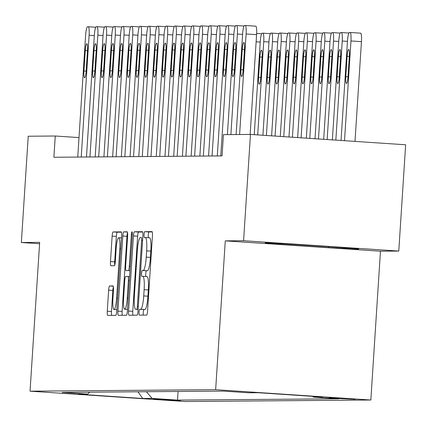 <?xml version="1.0" encoding="UTF-8"?>
<svg xmlns="http://www.w3.org/2000/svg" width="427" height="427" viewBox="0 0 427 427"><rect width="100%" height="100%" fill="white"/><g stroke="black" fill="none" stroke-linecap="round" stroke-linejoin="round"><path stroke-width="0.64" d="M139.063 312.228A2.925 0.48 -86.2 0 0 139.346 315.142A2.925 0.48 -86.2 0 0 139.351 315.142L146.632 315.083A4.185 0.683 -86.2 0 0 147.582 310.904L152.439 235.789A4.185 0.683 -86.2 0 0 152.033 231.621L144.748 231.68A2.925 0.48 -86.2 0 0 144.08 234.604A2.925 0.48 -86.2 0 0 144.363 237.524A2.925 0.48 -86.2 0 0 144.374 237.524L145.313 237.513A13.381 2.188 -86.2 0 1 145.34 237.513A13.381 2.188 -86.2 0 1 146.642 250.852L146.237 257.113A13.381 2.188 -86.2 0 1 143.184 270.483L142.239 270.488A2.925 0.48 -86.2 0 0 141.572 273.413A2.925 0.48 -86.2 0 0 141.855 276.333A2.925 0.48 -86.2 0 0 141.86 276.333L142.805 276.328A13.381 2.188 -86.2 0 1 142.832 276.328A13.381 2.188 -86.2 0 1 144.134 289.661L143.728 295.922A13.381 2.188 -86.2 0 1 140.67 309.292L139.73 309.303A2.925 0.48 -86.2 0 0 139.063 312.228M142.858 276.328L147 276.605A13.381 2.188 -86.2 0 1 147.027 276.605A13.381 2.188 -86.2 0 1 148.324 289.944L147.923 296.199A13.381 2.188 -86.2 0 1 144.865 309.575L143.926 309.58A2.925 0.48 -86.2 0 0 143.253 312.505A2.925 0.48 -86.2 0 0 143.349 315.11M152.268 231.93L148.943 231.957A2.925 0.48 -86.2 0 0 148.276 234.882A2.925 0.48 -86.2 0 0 148.463 237.722M145.367 237.519L149.509 237.796A13.381 2.188 -86.2 0 1 149.535 237.796A13.381 2.188 -86.2 0 1 150.838 251.129L150.432 257.39A13.381 2.188 -86.2 0 1 147.374 270.761L146.434 270.771A2.925 0.48 -86.2 0 0 145.767 273.696A2.925 0.48 -86.2 0 0 145.949 276.536M180.327 400.777L153.298 399.005L180.327 400.777M109.595 285.978A4.185 0.683 -86.2 0 0 108.639 290.157L107.278 311.235A4.185 0.683 -86.2 0 0 107.684 315.398L115.776 315.334A4.185 0.683 -86.2 0 0 116.731 311.155L121.588 236.04A4.185 0.683 -86.2 0 0 121.177 231.872A4.185 0.683 -86.2 0 0 121.172 231.872L113.091 231.936A4.185 0.683 -86.2 0 0 112.136 236.115L110.486 261.57A4.185 0.683 -86.2 0 0 110.897 265.738A4.185 0.683 -86.2 0 0 110.903 265.738L114.361 265.711A4.185 0.683 -86.2 0 0 115.317 261.532L116.133 248.909A11.187 1.825 -86.2 0 1 118.711 237.732A11.187 1.825 -86.2 0 1 119.8 248.877L116.598 298.329A11.187 1.825 -86.2 0 1 114.025 309.511A11.187 1.825 -86.2 0 1 112.936 298.361L113.47 290.12A4.185 0.683 -86.2 0 0 113.064 285.951A4.185 0.683 -86.2 0 0 113.054 285.951L109.595 285.978L113.283 286.223M39.668 242.371L21.35 242.52L28.225 136.229L55.264 136.01L53.887 157.269L222.051 155.908L223.422 134.649L250.462 134.43L243.587 240.721L225.275 240.865L215.651 389.675L30.045 391.175L39.668 242.371M128.58 311.059A4.185 0.683 -86.2 0 0 128.986 315.227A4.185 0.683 -86.2 0 0 128.991 315.227L137.072 315.163A4.185 0.683 -86.2 0 0 138.028 310.984L142.885 235.864A4.185 0.683 -86.2 0 0 142.479 231.696L134.393 231.765A4.185 0.683 -86.2 0 0 133.438 235.944L128.58 311.059L132.77 311.342A4.185 0.683 -86.2 0 0 132.946 315.195M127.209 231.824A4.185 0.683 -86.2 0 1 127.614 235.987L125.645 266.453A4.185 0.683 -86.2 0 0 126.05 270.622A4.185 0.683 -86.2 0 0 126.061 270.622L128.351 270.601A4.185 0.683 -86.2 0 0 129.306 266.427L131.361 234.706A2.925 0.48 -86.2 0 1 132.034 231.781A2.925 0.48 -86.2 0 1 132.317 234.701L127.379 311.069A4.185 0.683 -86.2 0 1 126.424 315.249L118.343 315.313A4.185 0.683 -86.2 0 0 118.343 315.313A4.185 0.683 -86.2 0 1 117.927 311.144L122.784 236.03A4.185 0.683 -86.2 0 1 123.739 231.85L127.198 231.824A4.185 0.683 -86.2 0 1 127.209 231.824L127.198 231.824M329.116 397.596L339.492 398.567L355.296 399.32L329.116 397.596M215.651 389.675L370.839 400.019L185.233 401.524L30.045 391.175M178.075 391.468L177.52 400.094L338.702 398.791L313.327 397.099L322.748 397.025L258.159 392.717L248.738 392.792L223.364 391.1L62.177 392.408L87.551 394.1L89.707 392.183M177.52 400.094L152.145 398.402L142.725 398.482L78.13 394.174L87.551 394.1M225.275 240.865L380.462 251.215L398.775 251.065L243.587 240.721M398.775 251.065L405.65 144.774L250.462 134.43M21.35 242.52L39.578 243.732M380.462 251.215L370.839 400.019M79.006 137.59L55.264 136.01M313.327 397.099L312.681 396.352M146.365 391.724L152.145 398.402M142.725 398.482L137.974 391.794M265.199 242.851L281.836 244.463L328.571 247.58L358.675 249.085L342.038 247.473L295.303 244.356L265.199 242.851M328.63 246.705L328.571 247.58M281.884 243.684L281.836 244.463M142.714 232.01L138.583 232.042A4.185 0.683 -86.2 0 0 137.627 236.222L132.77 311.342M136.699 309.324A2.925 0.48 -86.2 0 0 137.366 306.399L141.631 240.465A2.925 0.48 -86.2 0 0 141.348 237.545A2.925 0.48 -86.2 0 0 141.342 237.545L140.35 237.556A13.381 2.188 -86.2 0 0 137.291 250.927L134.377 295.996A13.381 2.188 -86.2 0 0 135.679 309.335A13.381 2.188 -86.2 0 0 135.706 309.335L138.129 309.42M127.561 232.678A4.185 0.683 -86.2 0 0 126.979 236.307L122.122 311.427A4.185 0.683 -86.2 0 0 122.298 315.281M123.6 298.067A11.187 1.825 -86.2 0 0 124.689 309.212A11.187 1.825 -86.2 0 0 127.262 298.035L128.388 280.614A4.185 0.683 -86.2 0 0 127.983 276.445A4.185 0.683 -86.2 0 0 127.977 276.445L125.682 276.466A4.185 0.683 -86.2 0 0 124.727 280.64L123.6 298.067M121.412 232.181L117.286 232.213A4.185 0.683 -86.2 0 0 116.331 236.393L114.682 261.852A4.185 0.683 -86.2 0 0 114.735 265.162M113.417 286.811A4.185 0.683 -86.2 0 0 112.835 290.435L111.474 311.513A4.185 0.683 -86.2 0 0 111.644 315.366M354.997 141.401L361.45 41.659A8.524 1.393 93.8 0 0 360.623 33.167A8.524 1.393 93.8 0 0 360.601 33.167L350.151 32.468A8.524 1.393 -86.2 0 0 350.119 32.468L349.419 32.473A8.524 1.393 -86.2 0 0 347.477 40.987L341.04 140.467M360.623 33.167L350.135 32.468A8.524 1.393 -86.2 0 1 350.962 40.96L344.514 140.702M347.114 56.289L345.795 76.695A6.816 1.116 -86.2 0 0 346.457 83.489A6.816 1.116 -86.2 0 0 348.026 76.679L349.345 56.273A6.816 1.116 -86.2 0 0 348.683 49.479A6.816 1.116 -86.2 0 0 347.114 56.289L349.334 56.439M236.115 134.548L242.616 34A8.524 1.393 -86.2 0 1 244.564 25.481L245.263 25.476A8.524 1.393 -86.2 0 1 245.279 25.476A8.524 1.393 -86.2 0 1 246.107 33.968L239.606 134.516M250.142 134.43L256.595 34.667L246.107 33.968M242.258 49.297A6.816 1.116 93.8 0 1 243.828 42.486A6.816 1.116 93.8 0 1 244.49 49.281L243.171 69.686A6.816 1.116 93.8 0 1 241.602 76.497A6.816 1.116 93.8 0 1 240.935 69.708L242.258 49.297L244.479 49.447M255.762 26.175L245.279 25.476L255.746 26.175A8.524 1.393 93.8 0 1 255.762 26.175A8.524 1.393 93.8 0 1 256.595 34.667M332.361 139.891L338.755 41.061A8.524 1.393 -86.2 0 1 340.698 32.543L341.397 32.537A8.524 1.393 -86.2 0 1 341.413 32.537A8.524 1.393 -86.2 0 1 342.24 41.029L335.835 140.12M338.392 56.359L337.074 76.769A6.816 1.116 -86.2 0 0 337.736 83.559A6.816 1.116 -86.2 0 0 339.305 76.748L340.623 56.343A6.816 1.116 -86.2 0 0 339.961 49.548A6.816 1.116 -86.2 0 0 338.392 56.359L340.613 56.508M323.682 139.309L330.028 41.131A8.524 1.393 -86.2 0 1 331.976 32.617L332.676 32.607A8.524 1.393 -86.2 0 0 332.676 32.607A8.524 1.393 -86.2 0 1 333.519 41.099L327.151 139.544M329.671 56.428L328.347 76.839A6.816 1.116 -86.2 0 0 329.014 83.633A6.816 1.116 -86.2 0 0 330.583 76.817L331.902 56.412A6.816 1.116 -86.2 0 0 331.24 49.617A6.816 1.116 -86.2 0 0 329.671 56.428L331.891 56.577M315.003 138.732L321.307 41.2A8.524 1.393 -86.2 0 1 323.255 32.687L323.954 32.682A8.524 1.393 -86.2 0 0 323.954 32.682A8.524 1.393 -86.2 0 1 324.798 41.173L318.473 138.962M320.949 56.503L319.626 76.908A6.816 1.116 -86.2 0 0 320.293 83.703A6.816 1.116 -86.2 0 0 321.862 76.892L323.18 56.481A6.816 1.116 -86.2 0 0 322.518 49.692A6.816 1.116 -86.2 0 0 320.949 56.503L323.17 56.647M227.394 134.617L233.895 34.069A8.524 1.393 -86.2 0 1 235.843 25.556L236.542 25.545A8.524 1.393 -86.2 0 1 236.558 25.551A8.524 1.393 -86.2 0 1 237.385 34.037L230.884 134.59M233.537 49.367A6.816 1.116 93.8 0 1 235.106 42.556A6.816 1.116 93.8 0 1 235.768 49.351L234.45 69.756A6.816 1.116 93.8 0 1 232.88 76.572A6.816 1.116 93.8 0 1 232.213 69.777L233.537 49.367L235.757 49.516M217.295 155.946L225.173 34.139A8.524 1.393 -86.2 0 1 227.121 25.625L227.815 25.62A8.524 1.393 -86.2 0 1 227.837 25.62A8.524 1.393 -86.2 0 1 228.664 34.112L220.786 155.919M224.81 49.441A6.816 1.116 93.8 0 1 226.385 42.631A6.816 1.116 93.8 0 1 227.047 49.42L225.728 69.831A6.816 1.116 93.8 0 1 224.154 76.641A6.816 1.116 93.8 0 1 223.492 69.847L224.81 49.441L227.036 49.585M208.573 156.015L216.452 34.208A8.524 1.393 -86.2 0 1 218.4 25.695L219.094 25.689A8.524 1.393 -86.2 0 0 219.094 25.689A8.524 1.393 -86.2 0 1 219.942 34.181L212.064 155.988M216.089 49.511A6.816 1.116 93.8 0 1 217.658 42.7A6.816 1.116 93.8 0 1 218.325 49.489L217.001 69.9A6.816 1.116 93.8 0 1 215.432 76.711A6.816 1.116 93.8 0 1 214.77 69.916L216.089 49.511L218.314 49.66M306.319 138.156L312.585 41.27A8.524 1.393 -86.2 0 1 314.534 32.756L315.227 32.751A8.524 1.393 -86.2 0 1 315.249 32.751A8.524 1.393 -86.2 0 1 316.076 41.243L309.794 138.385M312.222 56.572L310.904 76.977A6.816 1.116 -86.2 0 0 311.566 83.772A6.816 1.116 -86.2 0 0 313.14 76.961L314.459 56.551A6.816 1.116 -86.2 0 0 313.797 49.762A6.816 1.116 -86.2 0 0 312.222 56.572L314.448 56.722M199.852 156.085L207.73 34.277A8.524 1.393 -86.2 0 1 209.673 25.764L210.372 25.759A8.524 1.393 -86.2 0 0 210.372 25.759A8.524 1.393 -86.2 0 1 211.221 34.251L203.343 156.058M207.367 49.58A6.816 1.116 93.8 0 1 208.936 42.769A6.816 1.116 93.8 0 1 209.604 49.564L208.28 69.969A6.816 1.116 93.8 0 1 206.711 76.78A6.816 1.116 93.8 0 1 206.049 69.991L207.367 49.58L209.593 49.729M336.316 247.089L287.099 243.945M297.64 137.574L303.864 41.339A8.524 1.393 -86.2 0 1 305.812 32.826L306.506 32.82A8.524 1.393 -86.2 0 1 306.527 32.82A8.524 1.393 -86.2 0 1 307.355 41.312L301.115 137.809M303.501 56.642L302.183 77.052A6.816 1.116 -86.2 0 0 302.844 83.841A6.816 1.116 -86.2 0 0 304.414 77.031L305.737 56.626A6.816 1.116 -86.2 0 0 305.07 49.831A6.816 1.116 -86.2 0 0 303.501 56.642L305.727 56.791M288.962 136.998L295.142 41.414A8.524 1.393 -86.2 0 1 297.091 32.895L297.784 32.89A8.524 1.393 -86.2 0 1 297.8 32.895A8.524 1.393 -86.2 0 1 298.633 41.382L292.431 137.227M294.779 56.711L293.461 77.122A6.816 1.116 -86.2 0 0 294.123 83.911A6.816 1.116 -86.2 0 0 295.692 77.1L297.016 56.695A6.816 1.116 -86.2 0 0 296.349 49.9A6.816 1.116 -86.2 0 0 294.779 56.711L297.005 56.86M280.283 136.416L286.421 41.483A8.524 1.393 -86.2 0 1 288.364 32.97L289.063 32.964A8.524 1.393 -86.2 0 1 289.079 32.964A8.524 1.393 -86.2 0 1 289.912 41.456L283.752 136.651M286.058 56.786L284.74 77.191A6.816 1.116 -86.2 0 0 285.401 83.986A6.816 1.116 -86.2 0 0 286.971 77.175L288.289 56.764A6.816 1.116 -86.2 0 0 287.627 49.97A6.816 1.116 -86.2 0 0 286.058 56.786L288.278 56.93M271.599 135.839L277.699 41.552A8.524 1.393 -86.2 0 1 279.642 33.039L280.342 33.034A8.524 1.393 -86.2 0 0 280.342 33.034A8.524 1.393 -86.2 0 1 281.185 41.526L275.073 136.069M277.337 56.855L276.018 77.26A6.816 1.116 -86.2 0 0 276.68 84.055A6.816 1.116 -86.2 0 0 278.249 77.244L279.568 56.834A6.816 1.116 -86.2 0 0 278.906 50.044A6.816 1.116 -86.2 0 0 277.337 56.855L279.557 57.004M262.92 135.258L268.978 41.622A8.524 1.393 -86.2 0 1 270.921 33.109L271.62 33.103A8.524 1.393 -86.2 0 0 271.62 33.103A8.524 1.393 -86.2 0 1 272.463 41.595L266.395 135.492M268.615 56.924L267.297 77.33A6.816 1.116 -86.2 0 0 267.959 84.124A6.816 1.116 -86.2 0 0 269.528 77.314L270.846 56.908A6.816 1.116 -86.2 0 0 270.184 50.114A6.816 1.116 -86.2 0 0 268.615 56.924L270.835 57.074M191.131 156.154L199.009 34.352A8.524 1.393 -86.2 0 1 200.952 25.833L201.651 25.828A8.524 1.393 -86.2 0 1 201.667 25.833A8.524 1.393 -86.2 0 1 202.499 34.32L194.621 156.127M198.646 49.649A6.816 1.116 93.8 0 1 200.215 42.839A6.816 1.116 93.8 0 1 200.877 49.633L199.558 70.039A6.816 1.116 93.8 0 1 197.989 76.849A6.816 1.116 93.8 0 1 197.327 70.06L198.646 49.649L200.866 49.799M182.409 156.229L190.287 34.422A8.524 1.393 -86.2 0 1 192.23 25.908L192.929 25.903A8.524 1.393 -86.2 0 1 192.945 25.903A8.524 1.393 -86.2 0 1 193.773 34.395L185.9 156.197M189.924 49.724A6.816 1.116 93.8 0 1 191.493 42.908A6.816 1.116 93.8 0 1 192.155 49.703L190.837 70.113A6.816 1.116 93.8 0 1 189.268 76.924A6.816 1.116 93.8 0 1 188.606 70.129L189.924 49.724L192.145 49.868M173.688 156.298L181.566 34.491A8.524 1.393 -86.2 0 1 183.509 25.978L184.208 25.972A8.524 1.393 -86.2 0 1 184.224 25.972A8.524 1.393 -86.2 0 1 185.051 34.464L177.178 156.271M181.203 49.794A6.816 1.116 93.8 0 1 182.772 42.983A6.816 1.116 93.8 0 1 183.434 49.772L182.115 70.183A6.816 1.116 93.8 0 1 180.546 76.993A6.816 1.116 93.8 0 1 179.884 70.199L181.203 49.794L183.423 49.943M164.966 156.367L172.844 34.56A8.524 1.393 -86.2 0 1 174.787 26.047L175.486 26.042A8.524 1.393 -86.2 0 0 175.486 26.042A8.524 1.393 -86.2 0 1 176.33 34.534L168.451 156.341M172.481 49.863A6.816 1.116 93.8 0 1 174.051 43.052A6.816 1.116 93.8 0 1 174.712 49.847L173.394 70.252A6.816 1.116 93.8 0 1 171.825 77.063A6.816 1.116 93.8 0 1 171.163 70.268L172.481 49.863L174.702 50.012M156.245 156.437L164.117 34.635A8.524 1.393 -86.2 0 1 166.066 26.116L166.765 26.111A8.524 1.393 -86.2 0 0 166.765 26.111A8.524 1.393 -86.2 0 1 167.608 34.603L159.73 156.41M163.76 49.932A6.816 1.116 93.8 0 1 165.329 43.122A6.816 1.116 93.8 0 1 165.991 49.916L164.673 70.322A6.816 1.116 93.8 0 1 163.103 77.132A6.816 1.116 93.8 0 1 162.436 70.343L163.76 49.932L165.98 50.082M254.241 134.681L260.256 41.697A8.524 1.393 -86.2 0 1 262.199 33.178L262.899 33.173A8.524 1.393 -86.2 0 1 262.915 33.173A8.524 1.393 -86.2 0 1 263.742 41.665L257.711 134.911M259.894 56.994L258.575 77.404A6.816 1.116 -86.2 0 0 259.237 84.194A6.816 1.116 -86.2 0 0 260.806 77.383L262.125 56.978A6.816 1.116 -86.2 0 0 261.463 50.183A6.816 1.116 -86.2 0 0 259.894 56.994L262.114 57.143M147.523 156.512L155.396 34.704A8.524 1.393 -86.2 0 1 157.344 26.191L158.043 26.186A8.524 1.393 -86.2 0 1 158.059 26.186A8.524 1.393 -86.2 0 1 158.887 34.678L151.009 156.479M155.038 50.002A6.816 1.116 93.8 0 1 156.608 43.191A6.816 1.116 93.8 0 1 157.269 49.986L155.951 70.396A6.816 1.116 93.8 0 1 154.377 77.207A6.816 1.116 93.8 0 1 153.715 70.412L155.038 50.002L157.259 50.151M138.796 156.581L146.674 34.774A8.524 1.393 -86.2 0 1 148.623 26.261L149.317 26.255A8.524 1.393 -86.2 0 1 149.338 26.255A8.524 1.393 -86.2 0 1 150.165 34.747L142.287 156.554M146.312 50.076A6.816 1.116 93.8 0 1 147.886 43.266A6.816 1.116 93.8 0 1 148.548 50.055L147.224 70.466A6.816 1.116 93.8 0 1 145.655 77.276A6.816 1.116 93.8 0 1 144.993 70.482L146.312 50.076L148.537 50.221M130.075 156.65L137.953 34.843A8.524 1.393 -86.2 0 1 139.901 26.33L140.595 26.325A8.524 1.393 -86.2 0 1 140.611 26.325A8.524 1.393 -86.2 0 1 141.444 34.817L133.566 156.624M137.59 50.146A6.816 1.116 93.8 0 1 139.159 43.335A6.816 1.116 93.8 0 1 139.826 50.13L138.503 70.535A6.816 1.116 93.8 0 1 136.934 77.346A6.816 1.116 93.8 0 1 136.272 70.551L137.59 50.146L139.816 50.295M121.353 156.72L129.232 34.918A8.524 1.393 -86.2 0 1 131.174 26.399L131.874 26.394A8.524 1.393 -86.2 0 1 131.89 26.394A8.524 1.393 -86.2 0 1 132.722 34.886L124.844 156.693M128.869 50.215A6.816 1.116 93.8 0 1 130.438 43.405A6.816 1.116 93.8 0 1 131.105 50.199L129.781 70.604A6.816 1.116 93.8 0 1 128.212 77.415A6.816 1.116 93.8 0 1 127.55 70.626L128.869 50.215L131.094 50.365M112.632 156.794L120.51 34.987A8.524 1.393 -86.2 0 1 122.453 26.474L123.152 26.463A8.524 1.393 -86.2 0 0 123.152 26.463A8.524 1.393 -86.2 0 1 123.995 34.955L116.123 156.762M120.147 50.285A6.816 1.116 93.8 0 1 121.716 43.474A6.816 1.116 93.8 0 1 122.378 50.269L121.06 70.674A6.816 1.116 93.8 0 1 119.491 77.49A6.816 1.116 93.8 0 1 118.829 70.695L120.147 50.285L122.368 50.434M103.91 156.864L111.789 35.057A8.524 1.393 -86.2 0 1 113.731 26.543L114.431 26.538A8.524 1.393 -86.2 0 0 114.431 26.538A8.524 1.393 -86.2 0 1 115.274 35.03L107.401 156.832M111.426 50.359A6.816 1.116 93.8 0 1 112.995 43.549A6.816 1.116 93.8 0 1 113.657 50.338L112.338 70.749A6.816 1.116 93.8 0 1 110.769 77.559A6.816 1.116 93.8 0 1 110.107 70.765L111.426 50.359L113.646 50.503M95.189 156.933L103.067 35.126A8.524 1.393 -86.2 0 1 105.01 26.613L105.709 26.607A8.524 1.393 -86.2 0 1 105.725 26.607A8.524 1.393 -86.2 0 1 106.553 35.099L98.68 156.906M102.704 50.429A6.816 1.116 93.8 0 1 104.273 43.618A6.816 1.116 93.8 0 1 104.935 50.407L103.617 70.818A6.816 1.116 93.8 0 1 102.048 77.629A6.816 1.116 93.8 0 1 101.386 70.834L102.704 50.429L104.925 50.578M86.467 157.003L94.346 35.195A8.524 1.393 -86.2 0 1 96.288 26.682L96.988 26.677A8.524 1.393 -86.2 0 1 97.004 26.677A8.524 1.393 -86.2 0 1 97.831 35.169L89.953 156.976M93.983 50.498A6.816 1.116 93.8 0 1 95.552 43.687A6.816 1.116 93.8 0 1 96.214 50.482L94.895 70.887A6.816 1.116 93.8 0 1 93.326 77.698A6.816 1.116 93.8 0 1 92.659 70.909L93.983 50.498L96.203 50.648M77.746 157.072L85.619 35.27A8.524 1.393 -86.2 0 1 87.567 26.752L88.266 26.746A8.524 1.393 -86.2 0 1 88.282 26.746A8.524 1.393 -86.2 0 1 89.11 35.238L81.231 157.045M85.261 50.567A6.816 1.116 93.8 0 1 86.83 43.757A6.816 1.116 93.8 0 1 87.492 50.551L86.174 70.957A6.816 1.116 93.8 0 1 84.605 77.767A6.816 1.116 93.8 0 1 83.938 70.978L85.261 50.567L87.482 50.717M144.865 309.575L140.67 309.292M147.923 296.199L143.728 295.922M148.324 289.944L144.134 289.661M146.434 270.771L142.239 270.488M147.374 270.761L143.184 270.483M150.432 257.39L146.237 257.113M150.838 251.129L146.642 250.852M148.943 231.957L144.748 231.68M143.926 309.58L139.73 309.303M137.627 236.222L133.438 235.944M138.583 232.042L134.393 231.765M138.321 306.463L137.366 306.399M142.586 240.529L141.631 240.465M122.122 311.427L117.927 311.144M126.979 236.307L122.784 236.03M127.427 232.096L123.739 231.85M129.989 270.713L128.351 270.601M130.262 266.485L129.306 266.427M132.311 234.77L131.361 234.706M128.217 298.099L127.262 298.035M129.344 280.678L128.388 280.614M129.611 276.552L127.993 276.445L129.611 276.552M117.553 298.393L116.598 298.329M120.75 248.941L119.8 248.877M114.682 261.852L110.486 261.57M116.331 236.393L112.136 236.115M117.286 232.213L113.091 231.936M111.474 311.513L107.278 311.235M112.835 290.435L108.639 290.157M350.962 40.96L361.45 41.659M348.016 76.844L345.795 76.695M240.935 69.708L243.16 69.852M342.24 41.029L347.45 41.376M341.429 32.543L348.886 33.039L341.413 32.537M339.294 76.913L337.074 76.769M333.519 41.099L338.728 41.451M332.708 32.612L340.164 33.109L332.692 32.612M330.573 76.988L328.347 76.839M324.798 41.173L330.007 41.52M323.986 32.682L331.443 33.178L323.97 32.682M321.851 77.057L319.626 76.908M242.595 34.39L237.385 34.037M236.558 25.551L244.03 26.047L236.574 25.551M232.213 69.777L234.439 69.927M233.873 34.459L228.664 34.112M227.837 25.62L235.309 26.116L227.853 25.62M223.492 69.847L225.712 69.996M225.152 34.528L219.942 34.181M219.115 25.689L226.588 26.186L219.131 25.689M214.77 69.916L216.991 70.065M316.076 41.243L321.285 41.59M315.265 32.751L322.721 33.253L315.249 32.751M313.124 77.127L310.904 76.977M216.425 34.598L211.221 34.251M217.861 26.261L210.41 25.764M206.049 69.991L208.269 70.135M307.355 41.312L312.564 41.659M306.543 32.826L314 33.322L306.527 32.82M304.403 77.196L302.183 77.052M298.633 41.382L303.837 41.729M297.822 32.895L305.278 33.391L297.8 32.895M295.681 77.271L293.461 77.122M289.912 41.456L295.116 41.803M289.095 32.964L296.551 33.461L289.079 32.964M286.96 77.34L284.74 77.191M281.185 41.526L286.394 41.873M280.374 33.034L287.83 33.53L280.358 33.034M278.239 77.41L276.018 77.26M272.463 41.595L277.673 41.942M271.652 33.109L279.109 33.605L271.636 33.103M269.517 77.479L267.297 77.33M207.703 34.667L202.499 34.32M209.139 26.33L201.683 25.833L209.139 26.33M197.327 70.06L199.548 70.209M198.982 34.742L193.773 34.395M200.418 26.399L192.961 25.903L200.418 26.399M188.606 70.129L190.826 70.279M190.261 34.811L185.051 34.464M184.224 25.972L191.696 26.469L184.24 25.972M179.884 70.199L182.105 70.348M181.539 34.881L176.33 34.534M175.502 26.042L182.975 26.543L175.518 26.047M171.163 70.268L173.383 70.418M172.818 34.95L167.608 34.603M166.781 26.111L174.253 26.613L166.797 26.116M162.436 70.343L164.662 70.487M263.742 41.665L268.951 42.011M262.931 33.178L270.387 33.674L262.915 33.173M260.796 77.549L258.575 77.404M164.096 35.025L158.887 34.678M165.532 26.682L158.075 26.186L165.532 26.682M153.715 70.412L155.94 70.562M256.131 41.809L260.23 42.086M256.659 33.413L261.666 33.744L256.659 33.407M155.375 35.094L150.165 34.747M156.81 26.752L149.354 26.255L156.81 26.752M144.993 70.482L147.214 70.631M146.648 35.163L141.444 34.817M140.611 26.325L148.089 26.821L140.632 26.325M136.272 70.551L138.492 70.701M137.926 35.233L132.722 34.886M131.89 26.394L139.362 26.896L131.911 26.399M127.55 70.626L129.771 70.77M129.205 35.308L123.995 34.955M123.168 26.469L130.641 26.965L123.184 26.469M118.829 70.695L121.049 70.845M120.483 35.377L115.274 35.03M114.447 26.538L121.919 27.034L114.463 26.538M110.107 70.765L112.328 70.914M111.762 35.446L106.553 35.099M113.198 27.104L105.741 26.607L113.198 27.104M101.386 70.834L103.606 70.983M103.04 35.516L97.831 35.169M104.476 27.179L97.02 26.682L104.476 27.179M92.659 70.909L94.885 71.053M94.319 35.585L89.11 35.238M88.282 26.746L95.755 27.248L88.298 26.752M83.938 70.978L86.163 71.128M147.027 276.605L142.832 276.328M149.535 237.796L145.34 237.513M127.486 309.399L124.689 309.212M116.822 309.698L114.025 309.511M121.465 237.914L118.711 237.732M217.866 26.261L210.388 25.759"/></g></svg>
